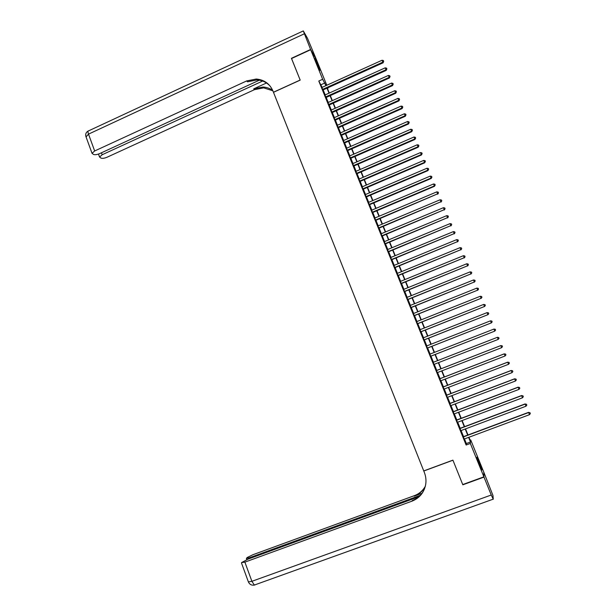 <?xml version="1.0" encoding="UTF-8"?>
<svg xmlns="http://www.w3.org/2000/svg" width="616" height="616" viewBox="0 0 616 616"><rect width="100%" height="100%" fill="white"/><g stroke="black" fill="none" stroke-linecap="round" stroke-linejoin="round"><path stroke-width="0.92" d="M479.394 464.464L476.946 457.149L481.874 469.97L479.394 464.464M316.293 62.308L315.015 58.366L318.657 66.351L319.935 70.301L316.293 62.308M470.1 440.178L470.716 439.947L483.776 472.118L483.876 476.846L462.724 484.553L452.914 460.137L423.746 470.924L273.473 92.308L300.192 80.118L291.522 58.535L310.68 49.703L316.401 59.606L326.803 85.254M327.827 87.788L328.005 88.227L327.766 87.819M327.435 88.481L328.005 88.227M463.309 436.736L464.225 439.015M459.929 428.39L460.837 430.638M456.556 420.058L457.457 422.291M453.191 411.757L454.084 413.952M449.842 403.472L450.72 405.644M446.492 395.202L447.362 397.351M443.158 386.956L444.013 389.081M439.824 378.732L440.671 380.834M436.505 370.532L437.345 372.603M433.187 362.347L434.018 364.395M429.876 354.161L430.715 356.225M426.572 346L427.412 348.071M423.277 337.853L424.124 339.947M419.989 329.729L420.836 331.839M416.709 321.629L417.563 323.747M413.436 313.544L414.298 315.677M410.171 305.482L411.041 307.63M406.914 297.436L407.792 299.599M403.665 289.412L404.55 291.591M400.423 281.412L401.309 283.599M397.189 273.427L398.082 275.629M393.971 265.457L394.864 267.683M390.752 257.511L391.653 259.752M387.541 249.588L388.45 251.836M384.338 241.68L385.254 243.944M381.15 233.787L382.066 236.067M377.962 225.918L378.886 228.213M374.782 218.072L375.714 220.374M371.61 210.241L372.549 212.559M368.453 202.425L369.392 204.758M365.296 194.633L366.243 196.981M362.146 186.864L363.101 189.22M359.005 179.102L359.967 181.481M355.879 171.371L356.841 173.751M352.752 163.648L353.723 166.05M349.634 155.948L350.612 158.358M346.523 148.271L347.509 150.697M343.42 140.602L344.406 143.043M340.325 132.956L341.318 135.412M337.237 125.333L338.238 127.797M334.157 117.725L335.166 120.205M331.085 110.133L332.093 112.628M328.02 102.564L329.036 105.066M324.963 95.01L325.98 97.521M322.137 87.372L318.795 81.027L466.127 445.022L466.343 443.543L464.472 438.923M463.555 436.644L461.084 430.546M460.175 428.297L457.703 422.199M456.803 419.966L454.331 413.86M453.438 411.665L450.966 405.551M450.08 403.38L447.609 397.258M446.739 395.11L444.259 388.989M443.397 386.863L440.917 380.742M440.07 378.64L437.583 372.511M436.744 370.439L434.265 364.302M433.433 362.254L430.954 356.125M430.114 354.069L427.65 347.978M426.811 345.899L424.362 339.847M423.515 337.76L421.082 331.739M420.228 329.637L417.802 323.654M416.947 321.529L414.537 315.585M413.675 313.452L411.28 307.538M410.41 305.382L408.031 299.507M407.153 297.343L404.781 291.499M403.903 289.32L401.547 283.506M400.662 281.312L398.321 275.537M397.428 273.327L395.102 267.583M394.202 265.357L391.892 259.652M390.983 257.419L388.688 251.736M387.78 249.488L385.493 243.844M384.577 241.58L382.305 235.966M381.381 233.695L379.125 228.113M378.193 225.826L375.952 220.282M375.013 217.972L372.788 212.458M371.848 210.141L369.631 204.658M368.684 202.325L366.474 196.881M365.527 194.533L363.332 189.12M362.377 186.764L360.198 181.381M359.236 179.002L357.072 173.65M356.11 171.271L353.954 165.95M352.983 163.548L350.843 158.258M349.865 155.848L347.74 150.597M346.754 148.163L344.637 142.943M343.651 140.502L341.549 135.312M340.556 132.856L338.469 127.697M337.468 125.233L335.389 120.097M334.388 117.625L332.324 112.52M331.316 110.033L329.26 104.966M328.251 102.456L326.21 97.42M325.186 94.903L323.161 89.898M321.914 87.472L322.938 89.998M483.876 476.846L470.339 443.458L470.493 442.003L468.622 437.375M466.127 445.022L470.339 443.458M318.795 81.027L322.668 79.272L310.68 49.703M325.956 85.639L322.668 79.272M467.698 435.096L465.219 428.998M464.31 426.742L461.831 420.636M460.93 418.41L458.45 412.304M457.557 410.102L455.078 403.988M454.192 401.809L451.713 395.688M450.843 393.539L448.356 387.418M447.493 385.293L445.006 379.163M444.159 377.061L441.672 370.924M440.825 368.853L438.338 362.709M437.506 360.66L435.019 354.539M434.188 352.475L431.716 346.385M430.869 344.305L428.413 338.246M427.566 336.159L425.125 330.137M424.27 328.028L421.845 322.045M420.982 319.92L418.564 313.968M417.702 311.835L415.3 305.913M414.429 303.765L412.042 297.882M411.165 295.719L408.793 289.866M407.908 287.687L405.551 281.874M404.658 279.679L402.317 273.897M401.416 271.687L399.091 265.943M398.19 263.717L395.872 258.004M394.964 255.771L392.661 250.088M391.745 247.84L389.458 242.196M388.534 239.924L386.263 234.311M385.339 232.032L383.075 226.457M382.143 224.162L379.895 218.611M378.955 216.308L376.723 210.795M375.775 208.47L373.558 202.987M372.611 200.654L370.401 195.203M369.446 192.862L367.252 187.441M366.289 185.077L364.11 179.695M363.147 177.323L360.976 171.964M360.006 169.577L357.842 164.256M356.872 161.854L354.724 156.564M353.746 154.154L351.613 148.895M350.627 146.469L348.51 141.241M347.524 138.8L345.414 133.603M344.421 131.154L342.327 125.987M341.326 123.523L339.239 118.388M338.238 115.908L336.167 110.803M335.158 108.316L333.102 103.242M332.086 100.739L330.037 95.696M329.021 93.178L326.988 88.165M468.915 437.268L470.57 441.341L470.716 439.947M326.357 85.455L325.887 84.669L326.234 85.516M327.258 88.042L329.291 93.055M330.315 95.572L332.355 100.616M333.372 103.118L335.427 108.193M336.444 110.68L338.507 115.785M339.516 118.264L341.595 123.4M342.596 125.864L344.69 131.031M345.692 133.48L347.794 138.677M348.787 141.118L350.904 146.346M351.89 148.772L354.023 154.031M355.001 156.449L357.149 161.739M358.127 164.133L360.283 169.462M361.253 171.849L363.425 177.2M364.387 179.572L366.574 184.962M367.529 187.318L369.723 192.739M370.678 195.087L372.888 200.539M373.835 202.872L376.06 208.354M377 210.672L379.24 216.185M380.172 218.495L382.428 224.039M383.352 226.334L385.616 231.916M386.54 234.195L388.819 239.809M389.736 242.073L392.03 247.724M392.946 249.973L395.249 255.655M396.157 257.888L398.475 263.602M399.376 265.827L401.701 271.571M402.602 273.781L404.943 279.564M405.836 281.758L408.192 287.572M409.078 289.751L411.45 295.603M412.327 297.767L414.714 303.65M415.592 305.798L417.987 311.719M418.857 313.852L421.267 319.804M422.129 321.929L424.563 327.912M425.417 330.022L427.858 336.043M428.705 338.138L431.162 344.19M432.001 346.269L434.473 352.36M435.312 354.423L437.799 360.545M438.63 362.601L441.118 368.738M441.957 370.809L444.452 376.946M445.299 379.048L447.786 385.177M448.648 387.302L451.135 393.424M452.005 395.58L454.485 401.701M455.37 403.873L457.85 409.987M458.743 412.189L461.222 418.303M462.123 420.528L464.603 426.634M465.519 428.89L467.991 434.988M321.059 84.708L324.878 82.975M466.343 443.543L470.493 442.003M322.822 90.052L383.083 62.809L382.852 62.139L322.568 89.405M382.059 60.245L383.391 60.553L383.706 61.307L382.852 62.139L382.059 60.245L321.806 87.518M383.706 61.307L383.083 62.809M291.56 58.52L300.161 80.041L273.442 92.231L272.934 90.952C269.7 83.691 264.133 79.718 256.233 79.033L246.685 80.927L94.664 150.974L92.038 153.33L93.547 154.454C95.056 154.947 97.136 154.647 99.784 153.546L259.351 80.18M310.587 49.48L316.308 59.39L307.469 38.261L303.303 30.915L310.587 49.48L291.43 58.312M262.616 81.05L102.171 154.739L99.569 157.049L101.016 158.119C102.464 158.597 104.497 158.297 107.099 157.211L254.454 89.674L263.702 87.865L272.88 90.822M272.665 90.306C269.777 88.319 266.551 87.226 263.001 87.033L253.723 88.85L266.497 82.991M270.332 86.356C266.79 82.405 262.339 80.257 256.988 79.918L247.47 81.805L246.685 80.927M483.983 477.1L462.832 484.807L452.945 460.221L423.777 471.009L424.347 472.441C425.841 476.268 426.303 480.187 425.733 484.199C424.208 492.407 419.627 498.067 412.004 501.155L244.883 562.131L251.89 581.312L491.245 495.018L483.983 477.1L483.783 472.403M420.289 495.326L249.757 557.642L246.392 558.45L247.17 557.519L252.953 554.7L414.437 495.634C419.173 493.84 422.799 490.729 425.31 486.309M425.24 486.571C422.73 491.121 419.049 494.317 414.206 496.157L421.975 493.316M491.245 495.018L493.262 499.245L492.962 495.48L483.876 472.364M418.78 496.773L248.21 559.066L241.618 562.57L244.883 562.131M424.563 488.696C422.114 494.409 418.01 498.382 412.243 500.6L412.004 501.155M325.872 97.574L386.232 70.386L386.009 69.739L325.618 96.943M385.216 67.837L386.548 68.145L386.863 68.9L386.009 69.739L385.216 67.837L324.855 95.056M386.863 68.9L386.232 70.386M328.929 105.113L389.397 77.986L389.181 77.354L328.675 104.504M388.388 75.445L389.712 75.753L390.036 76.515L389.181 77.354L388.388 75.445L327.912 102.61M390.036 76.515L389.397 77.986M331.986 112.674L392.561 85.601L392.353 84.985L331.747 112.081M391.56 83.075L392.892 83.376L393.208 84.138L392.353 84.985L391.56 83.075L330.977 110.179M393.208 84.138L392.561 85.601M335.05 120.251L395.742 93.239L395.541 92.639L334.819 119.673M394.74 90.729L396.073 91.022L396.396 91.784L395.541 92.639L394.74 90.729L334.049 117.771M396.396 91.784L395.742 93.239M338.13 127.843L398.929 100.893L398.729 100.308L337.899 127.289M397.928 98.391L399.26 98.683L399.584 99.453L398.729 100.308L397.928 98.391L337.129 125.379M399.584 99.453L398.929 100.893M341.21 135.458L402.117 108.562L401.932 108L340.987 134.919M401.132 106.075L402.464 106.368L402.779 107.138L401.932 108L401.132 106.075L340.217 133.01M402.779 107.138L402.117 108.562M344.298 143.089L405.32 116.255L405.135 115.708L344.09 142.566M404.335 113.783L405.667 114.068L405.99 114.838L405.135 115.708L404.335 113.783L343.312 140.656M405.99 114.838L405.32 116.255M347.393 150.743L408.523 123.962L408.354 123.439L347.193 150.235M407.546 121.506L408.878 121.783L409.201 122.561L408.354 123.439L407.546 121.506L346.415 148.317M409.201 122.561L408.523 123.962M350.496 158.412L411.742 131.693L411.573 131.185L350.304 157.919M410.772 129.244L412.104 129.522L412.427 130.299L411.573 131.185L410.772 129.244L349.526 155.994M412.427 130.299L411.742 131.693M353.615 166.097L414.968 139.439L414.807 138.946L353.422 165.627M413.998 137.006L415.33 137.283L415.654 138.061L414.807 138.946L413.998 137.006L352.637 163.694M415.654 138.061L414.968 139.439M356.733 173.804L418.195 147.201L418.048 146.731L356.548 173.35M417.232 144.783L418.572 145.06L418.895 145.838L418.048 146.731L417.232 144.783L355.763 171.417M418.895 145.838L418.195 147.201M359.86 181.528L421.436 154.986L421.29 154.531L359.682 181.089M420.482 152.576L421.814 152.853L422.137 153.63L421.29 154.531L420.482 152.576L358.897 179.156M422.137 153.63L421.436 154.986M362.993 189.266L424.686 162.793L424.547 162.355L362.824 188.85M423.731 160.399L425.063 160.668L425.394 161.446L424.547 162.355L423.731 160.399L362.039 186.91M425.394 161.446L424.686 162.793M366.135 197.028L427.935 170.617L427.812 170.193L365.973 196.627M426.996 168.23L428.328 168.499L428.651 169.285L427.812 170.193L426.996 168.23L365.18 194.679M428.651 169.285L427.935 170.617M369.284 204.805L431.2 178.455L431.077 178.055L369.13 204.427M430.261 176.084L431.593 176.353L431.924 177.139L431.077 178.055L430.261 176.084L368.337 202.479M431.924 177.139L431.2 178.455M372.441 212.605L434.473 186.317L434.357 185.932L372.295 212.243M433.541 183.961L434.873 184.222L435.196 185.008L434.357 185.932L433.541 183.961L371.502 210.287M435.196 185.008L434.473 186.317M375.606 220.42L437.645 193.832L375.467 220.081M436.821 191.853L438.153 192.107L438.484 192.9L437.645 193.832L436.821 191.853L374.674 218.118M438.484 192.9L437.745 194.194M378.778 228.259L440.94 201.748L378.648 227.935M440.117 199.769L441.449 200.023L441.78 200.816L440.94 201.748L440.117 199.769L377.847 225.972M441.78 200.816L441.033 202.094M381.959 236.113L444.244 209.686L381.835 235.805M443.412 207.7L444.752 207.946L445.083 208.747L444.244 209.686L443.412 207.7L381.035 233.834M445.083 208.747L444.328 210.01M385.146 243.99L447.555 217.64L385.023 243.697M446.723 215.654L448.055 215.9L448.386 216.693L447.555 217.64L446.723 215.654L384.23 241.726M448.386 216.693L447.632 217.949M388.342 251.882L450.873 225.618L388.226 251.613M450.042 223.623L451.374 223.87L451.705 224.663L450.873 225.618L450.042 223.623L387.425 249.634M451.705 224.663L450.943 225.91M391.545 259.798L454.2 233.61L391.437 259.544M453.368 231.616L454.7 231.855L455.032 232.655L454.2 233.61L453.368 231.616L390.636 257.557M455.032 232.655L454.262 233.88M394.756 267.729L457.534 241.626L394.656 267.498M456.702 239.624L458.035 239.863L458.366 240.664L457.534 241.626L456.702 239.624L393.855 265.504M458.366 240.664L457.588 241.88M397.975 275.675L460.876 249.665L397.882 275.468M460.037 247.655L461.376 247.886L461.707 248.695L460.876 249.665L460.037 247.655L397.081 273.473M461.707 248.695L460.93 249.896M401.201 283.645L464.225 257.719L401.116 283.452M463.394 255.702L464.726 255.933L465.065 256.741L464.225 257.719L463.394 255.702L400.308 281.458M465.065 256.741L464.272 257.935M404.435 291.637L467.59 265.796L404.365 291.46M466.751 263.771L468.083 264.002L468.422 264.811L467.59 265.796L466.751 263.771L403.549 289.458M468.422 264.811L467.621 265.989M407.677 299.645L470.955 273.889L407.615 299.491M470.116 271.864L471.448 272.087L471.787 272.903L470.955 273.889L470.116 271.864L406.799 297.482M471.787 272.903L470.978 274.066M410.926 307.677L474.335 282.005L410.872 307.538M473.488 279.972L474.828 280.195L475.167 281.012L474.335 282.005L473.488 279.972L410.056 305.528M475.167 281.012L474.351 282.159M414.183 315.723L477.716 290.144L414.137 315.608M476.869 288.103L478.208 288.327L478.547 289.135L477.716 290.144L476.869 288.103L413.321 313.59M478.547 289.135L477.731 290.275M417.448 323.793L481.111 298.298L417.409 323.7M480.264 296.257L481.604 296.473L481.943 297.289L481.111 298.298L480.264 296.257L416.593 321.675M481.943 297.289L481.111 298.413M420.728 331.885L484.515 306.475L420.69 331.808M483.668 304.427L485 304.643L485.339 305.459L484.515 306.475L483.668 304.427L419.873 329.776M485.339 305.459L484.507 306.568M424.008 339.994L487.926 314.668L423.985 339.932M487.071 312.62L488.411 312.828L488.75 313.652L487.926 314.668L487.071 312.62L423.161 337.899M488.75 313.652L487.911 314.745M427.296 348.117L491.345 322.884L427.281 348.079M490.49 320.828L491.83 321.036L492.169 321.86L491.345 322.884L490.49 320.828L426.457 346.046M492.169 321.86L491.322 322.938M430.599 356.271L494.771 331.123L430.592 356.248M493.917 329.067L495.256 329.267L495.595 330.091L494.771 331.123L493.917 329.067L429.76 354.208M433.071 362.393L497.351 337.314L498.213 339.385L433.903 364.441M497.351 337.314L498.69 337.514L499.029 338.346L498.213 339.385M436.398 370.593L500.793 345.591L501.655 347.663L437.229 372.649M436.39 370.578L500.746 345.591L502.132 345.784L502.479 346.615L501.655 347.663M439.724 378.817L504.242 353.884L505.105 355.963L440.555 380.88M439.708 378.778L504.188 353.861L505.582 354.077L505.928 354.908L505.105 355.963M504.188 353.861L505.582 354.077M443.066 387.064L507.707 362.2L508.57 364.287L443.897 389.127M443.035 387.002L507.638 362.162L509.039 362.393L509.386 363.224L508.57 364.287M507.638 362.162L509.039 362.393M446.408 395.326L511.172 370.539L512.042 372.626L447.247 397.397M446.377 395.249L511.095 370.478L512.512 370.724L512.858 371.556L512.042 372.626M511.095 370.478L512.512 370.724M449.765 403.611L514.653 378.894L515.523 380.988L450.604 405.69M449.718 403.511L514.568 378.809L515.992 379.079L516.339 379.918L515.523 380.988M514.568 378.809L515.992 379.079M453.122 411.919L518.133 387.272L519.011 389.374L453.969 413.998M453.076 411.796L518.041 387.171L519.473 387.456L519.827 388.288L519.011 389.374M518.041 387.171L519.473 387.456M456.495 420.251L521.629 395.672L522.507 397.774L457.342 422.33M456.441 420.104L521.529 395.549L522.969 395.849L523.323 396.689L522.507 397.774M521.529 395.549L522.969 395.849M459.875 428.597L525.132 404.096L526.01 406.206L460.722 430.684M459.805 428.436L525.024 403.95L526.472 404.265L526.826 405.112L526.01 406.206M525.024 403.95L526.472 404.265M463.263 436.967L528.651 412.535L529.529 414.653L464.11 439.062M463.186 436.783L528.528 412.366L529.991 412.705L530.337 413.552L529.529 414.653M528.528 412.366L529.991 412.705M253.723 88.85L254.454 89.674M304.25 33.842L88.511 134.126L94.664 150.974M101.455 152.776L102.171 154.739M86.047 136.898L88.511 134.126C87.749 131.847 87.819 130.738 88.719 130.8L303.195 30.962M414.206 496.157L414.437 495.634M249.757 557.642L250.034 558.396M255.016 584.915L254.346 585.054L251.89 581.312L248.387 581.897M254.439 585.077L253.546 585.185M263.001 87.033L263.702 87.865M256.988 79.918L256.233 79.033M98.475 154.062L99.569 157.049M88.103 131.062C86.001 132.34 85.27 134.165 85.917 136.544L92.038 153.33M246.392 558.45L246.816 559.605M241.472 562.939L248.44 582.043C249.673 584.515 251.636 585.516 254.346 585.054L493.123 499.191"/></g></svg>
